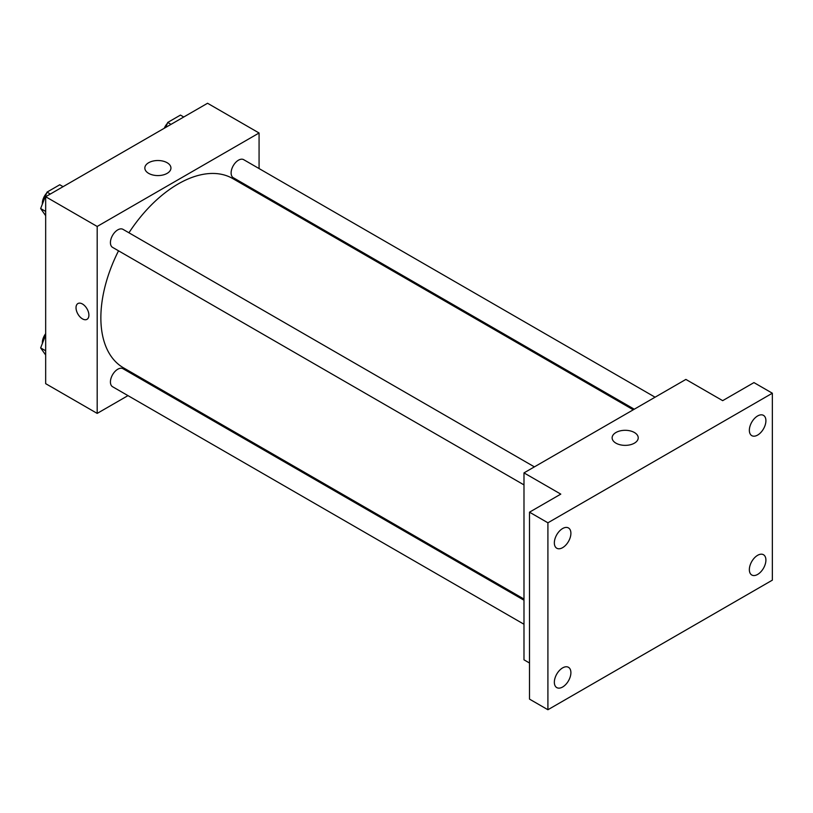 <?xml version="1.0" encoding="UTF-8"?>
<svg xmlns="http://www.w3.org/2000/svg" width="813" height="813" viewBox="0 0 813 813"><rect width="100%" height="100%" fill="white"/><g stroke="black" fill="none" stroke-linecap="round" stroke-linejoin="round"><path stroke-width="1.22" d="M127.987 395.626L97.184 413.4L45.67 383.665L45.67 196.726L207.559 103.261L259.073 132.997L259.073 168.565M149.805 383.025L148.799 383.604M118.535 250.811A109.277 63.089 120 0 0 100.863 317.812A109.277 63.089 120 0 0 123.495 367.832L523.989 599.059M633.266 409.793L232.762 178.565A109.277 63.089 120 0 0 128.942 232.782M259.073 192.6L259.073 193.758M97.184 413.4L97.184 226.461L259.073 132.997M655.085 397.201L243.676 159.673A10.406 6.006 120 0 0 235.658 162.458A10.406 6.006 120 0 0 231.116 172.935A10.406 6.006 120 0 0 233.27 177.701L634.272 409.213M523.989 600.218L122.987 368.706A10.406 6.006 120 0 0 114.968 371.49A10.406 6.006 120 0 0 110.426 381.968A10.406 6.006 120 0 0 112.58 386.734L523.989 624.252M523.989 484.904L112.58 247.376A10.406 6.006 -60 0 1 112.58 235.353A10.406 6.006 -60 0 1 122.987 229.347L534.395 466.875M97.184 226.461L45.67 196.726M148.667 173.372A13.049 7.53 180 0 1 144.836 168.047A13.049 7.53 180 0 1 157.895 160.517A13.049 7.53 180 0 1 170.943 168.047A13.049 7.53 180 0 1 162.885 175.008A13.049 7.53 180 0 1 148.667 173.372M88.902 315.159A9.106 5.254 60 0 1 87.011 319.326A9.106 5.254 60 0 1 77.906 314.072A9.106 5.254 60 0 1 77.906 303.554A9.106 5.254 60 0 1 84.928 305.993A9.106 5.254 60 0 1 88.902 315.159M87.021 319.326A9.106 5.254 60 0 1 77.916 314.062A9.106 5.254 60 0 1 77.916 303.554M529.507 663.012L523.989 659.821L523.989 472.881L685.887 379.417L722.676 400.657L753.956 382.598L772.35 393.218L772.35 580.157L547.911 709.739L529.507 699.119L529.507 512.18L560.787 494.121L523.989 472.881M547.911 709.739L547.911 522.8L529.507 512.18M547.911 522.8L772.35 393.218M615.949 443.156A13.049 7.53 180 0 1 612.128 437.831A13.049 7.53 180 0 1 625.177 430.301A13.049 7.53 180 0 1 638.225 437.831A13.049 7.53 180 0 1 630.166 444.792A13.049 7.53 180 0 1 615.949 443.156M757.635 435.067A11.707 6.758 -60 0 1 751.781 435.646A11.707 6.758 -60 0 1 749.982 426.266A11.707 6.758 -60 0 1 757.635 415.951A11.707 6.758 -60 0 1 763.488 415.372A11.707 6.758 -60 0 1 765.277 424.752A11.707 6.758 -60 0 1 757.635 435.067M562.626 547.657A11.707 6.758 -60 0 1 556.773 548.236A11.707 6.758 -60 0 1 554.974 538.856A11.707 6.758 -60 0 1 562.626 528.541A11.707 6.758 -60 0 1 568.48 527.962A11.707 6.758 -60 0 1 570.269 537.342A11.707 6.758 -60 0 1 562.626 547.657M562.626 687.015A11.707 6.758 -60 0 1 556.773 687.595A11.707 6.758 -60 0 1 554.974 678.215A11.707 6.758 -60 0 1 562.626 667.89A11.707 6.758 -60 0 1 568.48 667.31A11.707 6.758 -60 0 1 570.269 676.69A11.707 6.758 -60 0 1 562.626 687.015M757.635 574.425A11.707 6.758 -60 0 1 751.781 575.004A11.707 6.758 -60 0 1 749.982 565.624A11.707 6.758 -60 0 1 757.635 555.309A11.707 6.758 -60 0 1 763.488 554.73A11.707 6.758 -60 0 1 765.277 564.11A11.707 6.758 -60 0 1 757.635 574.425M45.67 215.689L40.65 208.545L47.022 192.122L59.766 184.764L63.079 186.675M45.67 211.441L40.65 208.545M50.335 194.033L47.022 192.122M46.636 193.128A10.406 6.006 120 0 0 42.357 203.311A10.406 6.006 120 0 0 42.388 204.063M165.791 127.367L167.712 122.448L180.456 115.09L183.768 117.001M171.015 124.359L167.712 122.448M167.315 123.454A10.406 6.006 120 0 0 164.256 128.261M45.67 355.037L40.65 347.903L45.67 334.966M45.67 350.799L40.65 347.903M45.67 333.655A10.406 6.006 120 0 0 42.357 342.669A10.406 6.006 120 0 0 42.388 343.421"/></g></svg>
